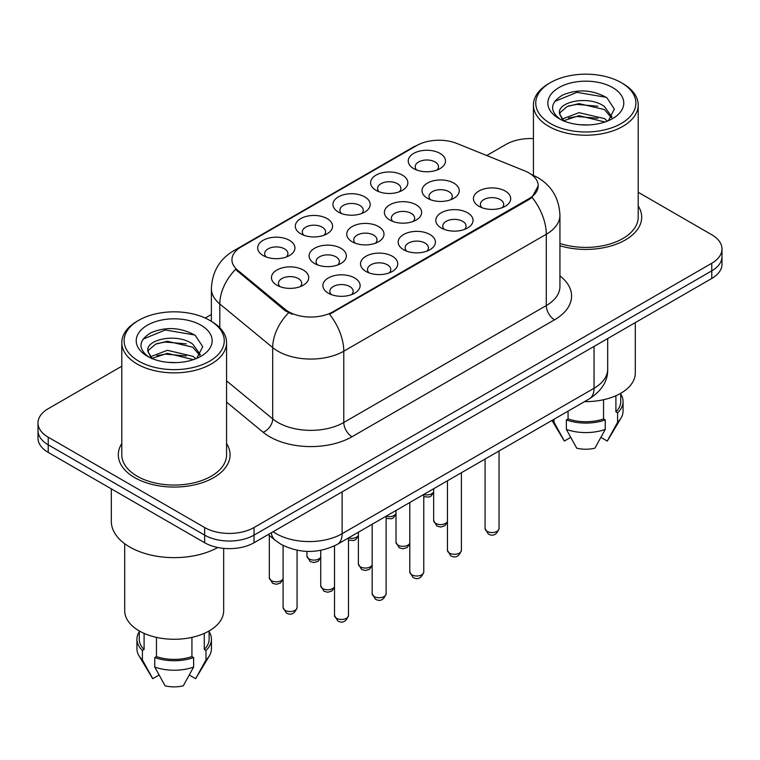 <?xml version="1.0" encoding="UTF-8"?>
<svg xmlns="http://www.w3.org/2000/svg" width="760" height="760" viewBox="0 0 760 760"><rect width="100%" height="100%" fill="white"/><g stroke="black" fill="none" stroke-linecap="round" stroke-linejoin="round"><path stroke-width="1.14" d="M300.77 233.804L300.77 233.804A18.63 10.754 180 0 1 300.77 218.595A18.63 10.754 180 0 1 327.113 218.595A18.63 10.754 180 0 1 327.113 233.804A18.63 10.754 180 0 1 300.77 233.804M324.055 235.23A11.647 6.726 0 0 0 325.584 231.905A11.647 6.726 0 0 0 322.173 227.155A11.647 6.726 0 0 0 309.491 225.701A11.647 6.726 0 0 0 302.299 231.905A11.647 6.726 0 0 0 303.829 235.23M338.409 212.078L338.409 212.078A18.63 10.754 180 0 1 338.409 196.868A18.63 10.754 180 0 1 364.752 196.868A18.63 10.754 180 0 1 364.752 212.078A18.63 10.754 180 0 1 338.409 212.078M361.694 213.503A11.647 6.726 0 0 0 363.223 210.178A11.647 6.726 0 0 0 359.812 205.418A11.647 6.726 0 0 0 347.13 203.965A11.647 6.726 0 0 0 339.938 210.178A11.647 6.726 0 0 0 341.468 213.503M376.048 190.342L376.048 190.342A18.63 10.754 180 0 1 376.048 175.132A18.63 10.754 180 0 1 402.391 175.132A18.63 10.754 180 0 1 402.391 190.342A18.63 10.754 180 0 1 376.048 190.342M399.332 191.776A11.647 6.726 0 0 0 400.862 188.442A11.647 6.726 0 0 0 397.452 183.692A11.647 6.726 0 0 0 384.769 182.239A11.647 6.726 0 0 0 377.577 188.442A11.647 6.726 0 0 0 379.107 191.776M413.687 168.615L413.687 168.615A18.63 10.754 180 0 1 413.687 153.406A18.63 10.754 180 0 1 440.03 153.406A18.63 10.754 180 0 1 440.03 168.615A18.63 10.754 180 0 1 413.687 168.615M436.971 170.041A11.647 6.726 0 0 0 438.501 166.715A11.647 6.726 0 0 0 435.09 161.965A11.647 6.726 0 0 0 422.408 160.502A11.647 6.726 0 0 0 415.216 166.715A11.647 6.726 0 0 0 416.746 170.041M263.131 255.541L263.131 255.541A18.63 10.754 180 0 1 263.131 240.331A18.63 10.754 180 0 1 289.474 240.331A18.63 10.754 180 0 1 289.474 255.541A18.63 10.754 180 0 1 263.131 255.541M286.416 256.966A11.647 6.726 0 0 0 287.945 253.641A11.647 6.726 0 0 0 284.534 248.881A11.647 6.726 0 0 0 271.852 247.427A11.647 6.726 0 0 0 264.66 253.641A11.647 6.726 0 0 0 266.19 256.966M314.555 263.492L314.555 263.492A18.63 10.754 180 0 1 314.555 248.282A18.63 10.754 180 0 1 340.898 248.282A18.63 10.754 180 0 1 340.898 263.492A18.63 10.754 180 0 1 314.555 263.492M337.839 264.917A11.647 6.726 0 0 0 339.368 261.592A11.647 6.726 0 0 0 335.958 256.842A11.647 6.726 0 0 0 323.266 255.379A11.647 6.726 0 0 0 316.084 261.592A11.647 6.726 0 0 0 317.604 264.917M352.194 241.766L352.194 241.766A18.63 10.754 180 0 1 352.194 226.556A18.63 10.754 180 0 1 378.537 226.556A18.63 10.754 180 0 1 378.537 241.766A18.63 10.754 180 0 1 352.194 241.766M375.478 243.19A11.647 6.726 0 0 0 377.007 239.865A11.647 6.726 0 0 0 373.597 235.106A11.647 6.726 0 0 0 360.905 233.652A11.647 6.726 0 0 0 353.723 239.865A11.647 6.726 0 0 0 355.243 243.19M389.832 220.03L389.832 220.03A18.63 10.754 180 0 1 389.832 204.82A18.63 10.754 180 0 1 416.176 204.82A18.63 10.754 180 0 1 416.176 220.03A18.63 10.754 180 0 1 389.832 220.03M413.117 221.464A11.647 6.726 0 0 0 414.647 218.13A11.647 6.726 0 0 0 411.236 213.38A11.647 6.726 0 0 0 398.544 211.926A11.647 6.726 0 0 0 391.362 218.13A11.647 6.726 0 0 0 392.882 221.464M427.471 198.303L427.471 198.303A18.63 10.754 180 0 1 427.471 183.093A18.63 10.754 180 0 1 453.815 183.093A18.63 10.754 180 0 1 453.815 198.303A18.63 10.754 180 0 1 427.471 198.303M450.756 199.728A11.647 6.726 0 0 0 452.285 196.403A11.647 6.726 0 0 0 448.875 191.653A11.647 6.726 0 0 0 436.183 190.19A11.647 6.726 0 0 0 429.001 196.403A11.647 6.726 0 0 0 430.521 199.728M276.916 285.228L276.916 285.228A18.63 10.754 180 0 1 276.916 270.019A18.63 10.754 180 0 1 303.259 270.019A18.63 10.754 180 0 1 303.259 285.228A18.63 10.754 180 0 1 276.916 285.228M300.2 286.653A11.647 6.726 0 0 0 301.729 283.328A11.647 6.726 0 0 0 298.319 278.569A11.647 6.726 0 0 0 285.627 277.115A11.647 6.726 0 0 0 278.445 283.328A11.647 6.726 0 0 0 279.965 286.653M365.969 271.453L365.969 271.453A18.63 10.754 180 0 1 365.969 256.243A18.63 10.754 180 0 1 392.312 256.243A18.63 10.754 180 0 1 392.312 271.453A18.63 10.754 180 0 1 365.969 271.453M389.262 272.878A11.647 6.726 0 0 0 390.783 269.553A11.647 6.726 0 0 0 387.372 264.793A11.647 6.726 0 0 0 374.69 263.34A11.647 6.726 0 0 0 367.498 269.553A11.647 6.726 0 0 0 369.027 272.878M403.608 249.717L403.608 249.717A18.63 10.754 180 0 1 403.608 234.507A18.63 10.754 180 0 1 429.951 234.507A18.63 10.754 180 0 1 429.951 249.717A18.63 10.754 180 0 1 403.608 249.717M426.901 251.142A11.647 6.726 0 0 0 428.421 247.817A11.647 6.726 0 0 0 425.011 243.067A11.647 6.726 0 0 0 412.328 241.613A11.647 6.726 0 0 0 405.137 247.817A11.647 6.726 0 0 0 406.666 251.142M441.247 227.99L441.247 227.99A18.63 10.754 180 0 1 441.247 212.781A18.63 10.754 180 0 1 467.59 212.781A18.63 10.754 180 0 1 467.59 227.99A18.63 10.754 180 0 1 441.247 227.99M464.541 229.416A11.647 6.726 0 0 0 466.06 226.09A11.647 6.726 0 0 0 462.65 221.34A11.647 6.726 0 0 0 449.967 219.877A11.647 6.726 0 0 0 442.776 226.09A11.647 6.726 0 0 0 444.305 229.416M478.885 206.264A18.63 10.754 180 0 1 478.885 206.255A18.63 10.754 180 0 1 478.885 191.045A18.63 10.754 180 0 1 505.229 191.045A18.63 10.754 180 0 1 505.229 206.255A18.63 10.754 180 0 1 478.885 206.264M502.179 207.689A11.647 6.726 0 0 0 503.7 204.355A11.647 6.726 0 0 0 500.289 199.605A11.647 6.726 0 0 0 487.606 198.151A11.647 6.726 0 0 0 480.415 204.355A11.647 6.726 0 0 0 481.945 207.689M328.329 293.18L328.329 293.18A18.63 10.754 180 0 1 328.329 277.97A18.63 10.754 180 0 1 354.673 277.97A18.63 10.754 180 0 1 354.673 293.18A18.63 10.754 180 0 1 328.329 293.18M351.623 294.604A11.647 6.726 0 0 0 353.144 291.279A11.647 6.726 0 0 0 349.733 286.529A11.647 6.726 0 0 0 337.05 285.066A11.647 6.726 0 0 0 329.859 291.279A11.647 6.726 0 0 0 331.388 294.604M524.808 170.914A31.436 18.145 180 0 1 529.008 172.947A31.436 18.145 180 0 1 538.213 185.782A31.436 18.145 180 0 1 529.008 198.616L333.07 311.733A31.436 18.145 180 0 1 285.095 309.31L237.633 270.18A31.436 18.145 180 0 1 231.942 259.768A31.436 18.145 180 0 1 241.157 246.933L416.765 145.549A31.436 18.145 180 0 1 457.026 143.516L524.808 170.914M121.799 443.574A55.888 32.262 0 0 0 118.303 454.803A55.888 32.262 0 0 0 134.672 477.622A55.888 32.262 0 0 0 195.576 484.614A55.888 32.262 0 0 0 230.071 454.803A55.888 32.262 0 0 0 226.575 443.574A55.888 32.262 0 0 1 230.071 454.803A55.888 32.262 0 0 1 195.576 484.614A55.888 32.262 0 0 1 134.672 477.622A55.888 32.262 0 0 1 118.303 454.803A55.888 32.262 0 0 1 121.799 443.574M538.213 185.782L532.057 197.343L529.008 199.548L329.536 314.26A40.745 23.522 60 0 1 343.776 351.187A46.569 26.885 180 0 1 277.913 351.187A46.569 26.885 180 0 1 272.697 347.595L219.811 303.99A46.569 26.885 180 0 1 211.384 288.562L211.384 321.328M121.799 366.225L48.232 408.699A34.931 20.168 0 0 0 38 422.959L38 438.168A34.931 20.168 0 0 0 48.232 452.428L204.649 542.735L204.649 535.125A34.931 20.168 0 0 0 254.04 535.125L711.769 270.864A34.931 20.168 0 0 0 722 256.604A34.931 20.168 0 0 1 711.769 270.864L254.04 535.125A34.931 20.168 0 0 1 204.649 535.125L48.232 444.818L204.649 535.125L204.649 527.525A34.931 20.168 0 0 0 254.04 527.525L711.769 263.255A34.931 20.168 0 0 0 722 249.005A34.931 20.168 0 0 0 711.769 234.745L638.2 192.27M38 430.568A34.931 20.168 0 0 0 48.232 444.818A34.931 20.168 0 0 1 38 430.568M292.153 314.26L285.095 310.688L235.514 269.41A40.745 27.256 129.5 0 0 219.811 303.99L219.811 327.76M559.939 245.755A55.888 32.262 0 0 0 641.697 217.151A55.888 32.262 0 0 0 638.2 205.931A55.888 32.262 0 0 1 641.697 217.151A55.888 32.262 0 0 1 559.939 245.755M533.425 138.595A34.931 20.168 0 0 0 505.961 144.438L486.742 155.524M211.384 314.507L205.228 318.06M38 422.959A34.931 20.168 0 0 0 48.232 437.219L204.649 527.525M204.649 542.735A34.931 20.168 0 0 0 254.04 542.735L711.769 278.464A34.931 20.168 0 0 0 722 264.214L722 249.005M550.411 123.519A50.065 28.899 0 0 0 621.214 123.519A50.065 28.899 0 0 0 621.214 82.64L622.858 83.59A52.392 30.248 0 0 1 638.2 104.984A52.392 30.248 0 0 1 605.862 132.924A52.392 30.248 0 0 1 548.767 126.369A52.392 30.248 0 0 1 533.425 104.984A52.392 30.248 0 0 1 548.767 83.59L550.411 82.64A50.065 28.899 0 0 0 550.411 123.519M559.939 243.456A52.392 30.248 0 0 0 638.2 217.151L638.2 104.984M584.563 401.612A49.476 28.566 0 0 0 635.293 373.055L635.293 322.62M579.452 124.688L588.325 124.953M562.048 119.12L578.996 112.651L604.418 118.598L607.506 121.068M563.606 120.745L578.996 115.672L604.979 121.999M559.493 112.746L559.607 113.99L563.844 120.954M559.54 113.553C556.709 101.84 588.829 94.876 604.418 106.523L611.981 116.973M559.664 114.285L560.386 112.328L567.197 106.523L578.996 103.597L604.418 109.544L611.392 117.752M608.399 120.697L614.346 109.022L606.822 97.688C592.392 89.651 577.628 88.796 562.524 95.114C550.135 102.771 549.356 110.808 560.186 119.234L560.319 119.32M612.655 87.581A37.962 21.916 0 0 0 558.971 87.581A37.962 21.916 0 0 0 558.971 118.579A37.962 21.916 0 0 0 612.655 118.579A37.962 21.916 0 0 0 612.655 87.581M615.904 395.732L615.904 411.815A34.931 20.168 0 0 0 620.739 401.574L620.739 393.291M551.988 420.423L563.806 440.183A23.285 13.442 0 0 0 564.376 441.047L570.693 437.389M600.932 437.389L607.25 441.047A23.285 13.442 0 0 0 607.819 440.183L621.024 418.095A37.259 21.508 0 0 0 623.067 411.084L623.067 401.574A37.259 21.508 0 0 0 620.739 394.088M564.376 441.047L554.031 422.303L554.031 419.244M552.168 420.318A37.259 21.508 0 0 0 554.031 422.303M615.904 411.815L617.595 412.794L617.595 422.303A37.259 21.508 0 0 0 621.024 418.095M617.595 422.303L607.25 441.047M617.595 412.794A37.259 21.508 0 0 0 623.067 401.574M563.226 120.973L559.607 113.99M568.072 411.131L568.072 418.94A34.931 20.168 0 0 0 603.554 418.94L603.554 399.722M622.858 83.59L621.214 82.64A50.065 28.899 0 0 0 550.411 82.64M568.072 418.94L566.38 419.928L566.38 429.428L576.726 448.172A23.285 13.442 0 0 0 594.899 448.172L605.245 429.428L605.245 419.928L603.554 418.94M566.38 429.428A37.259 21.508 0 0 0 605.245 429.428M566.38 419.928A37.259 21.508 0 0 0 605.245 419.928M554.639 101.488L576.925 92.34L606.309 97.337M568.565 105.934L576.925 104.414L597.901 106.219M568.565 118.009L576.925 116.489L597.901 118.284M138.785 361.171A50.065 28.899 0 0 0 209.589 361.171A50.065 28.899 0 0 0 209.589 320.292L211.232 321.242A52.392 30.248 0 0 1 226.575 342.637A52.392 30.248 0 0 1 194.237 370.576A52.392 30.248 0 0 1 137.142 364.021A52.392 30.248 0 0 1 121.799 342.637A52.392 30.248 0 0 1 137.142 321.242L138.785 320.292A50.065 28.899 0 0 0 138.785 361.171M121.799 342.637L121.799 454.803A52.392 30.248 0 0 0 137.142 476.197A52.392 30.248 0 0 0 194.237 482.752A52.392 30.248 0 0 0 226.575 454.803L226.575 342.637M111.321 488.851L111.321 521.35A62.871 36.3 0 0 0 129.732 547.01A62.871 36.3 0 0 0 217.778 547.504M124.707 543.742L124.707 610.707A49.476 28.566 0 0 0 139.203 630.904A49.476 28.566 0 0 0 193.125 637.098A49.476 28.566 0 0 0 223.668 610.707L223.668 548.369M167.827 362.339L176.7 362.596M150.423 356.772L167.371 350.303L192.802 356.25L195.88 358.72M151.981 358.397L167.371 353.324L193.353 359.651M147.868 350.398L147.982 351.642L152.218 358.606M147.915 351.205C145.084 339.492 177.203 332.528 192.802 344.175L200.355 354.616M148.038 351.937L148.761 349.98L155.582 344.175L167.371 341.249L192.802 347.197L199.766 355.404M196.773 358.349L202.72 346.674L195.196 335.331C180.775 327.303 166.003 326.448 150.898 332.766C138.51 340.413 137.731 348.46 148.561 356.887L148.694 356.972M201.03 325.233A37.962 21.916 0 0 0 147.345 325.233A37.962 21.916 0 0 0 147.345 356.231A37.962 21.916 0 0 0 201.03 356.231A37.962 21.916 0 0 0 201.03 325.233M139.261 630.942L139.261 639.226A34.931 20.168 0 0 0 144.096 649.467L144.096 633.384M204.278 633.384L204.278 649.467A34.931 20.168 0 0 0 209.114 639.226L209.114 630.942M139.261 631.74A37.259 21.508 0 0 0 136.933 639.226L136.933 648.726A37.259 21.508 0 0 0 138.975 655.747L152.18 677.834A23.285 13.442 0 0 0 152.75 678.689L159.068 675.042M189.306 675.042L195.624 678.689A23.285 13.442 0 0 0 196.194 677.834L209.399 655.747A37.259 21.508 0 0 0 211.441 648.726L211.441 639.226A37.259 21.508 0 0 0 209.114 631.74M152.75 678.689L142.405 659.946L142.405 650.446L144.096 649.467M138.975 655.747A37.259 21.508 0 0 0 142.405 659.946M204.278 649.467L205.969 650.446L205.969 659.946A37.259 21.508 0 0 0 209.399 655.747M205.969 659.946L195.624 678.689M136.933 639.226A37.259 21.508 0 0 0 142.405 650.446M205.969 650.446A37.259 21.508 0 0 0 211.441 639.226M151.601 358.625L147.982 351.642M156.446 637.374L156.446 656.592A34.931 20.168 0 0 0 191.928 656.592L191.928 637.374M211.232 321.242L209.589 320.292A50.065 28.899 0 0 0 138.785 320.292M156.446 656.592L154.755 657.571L154.755 667.081L165.1 685.824A23.285 13.442 0 0 0 183.274 685.824L193.619 667.081L193.619 657.571L191.928 656.592M154.755 667.081A37.259 21.508 0 0 0 193.619 667.081M154.755 657.571A37.259 21.508 0 0 0 193.619 657.571M143.013 339.14L165.3 329.992L194.684 334.989M156.94 343.587L165.3 342.066L186.276 343.862M156.94 355.661L165.3 354.141L186.276 355.937M333.07 311.733L333.07 312.673M285.095 309.31L285.095 310.688M237.633 270.18L237.633 271.558M529.008 198.616L529.008 199.548M559.939 275.889A58.216 33.611 180 0 1 554.524 319.817L352.013 436.743A11.647 6.726 60 0 1 343.776 422.484L546.297 305.558A46.569 26.885 0 0 0 559.939 286.548L559.939 215.251A46.569 26.885 180 0 1 546.297 234.26A40.745 23.522 -120 0 0 532.057 197.343M352.013 436.743A58.216 33.611 180 0 1 269.686 436.743A58.216 33.611 180 0 1 263.159 432.259L226.575 402.087M288.572 312.854A40.745 27.256 129.5 0 0 272.697 347.595L272.697 418.893A46.569 26.885 0 0 0 277.913 422.484A46.569 26.885 0 0 0 343.776 422.484L343.776 351.187L546.297 234.26L546.297 305.558A11.647 6.726 60 0 0 554.524 319.817M559.939 215.251C559.151 198.502 551.788 185.953 537.861 177.583L531.981 174.724A40.745 19.085 112 0 0 531.43 174.515M237.69 249.308A40.745 23.522 -120 0 0 233.462 250.895C219.535 259.264 212.173 271.823 211.384 288.562M233.462 250.895L413.335 147.05A40.745 23.522 60 0 1 416.423 145.739M254.04 527.525L254.04 542.735M711.769 263.255L711.769 278.464M48.232 437.219L48.232 452.428M226.575 380.865L272.697 418.893A11.647 7.79 -50.5 0 1 263.159 432.259M273.144 531.706A46.569 26.885 0 0 0 276.269 533.7A46.569 26.885 0 0 0 342.133 533.7L594.044 388.265A46.569 26.885 0 0 0 607.686 369.255C608.028 380.808 601.872 390.697 589.218 398.924L337.307 544.369A23.285 13.442 60 0 0 342.133 533.7L342.133 491.881M594.044 346.437L594.044 388.265A23.285 13.442 60 0 1 589.218 398.924M271.253 532.798A23.285 15.57 129.5 0 0 275.31 540.369L268.242 534.536M348.488 615.438C346.19 621.718 342.617 623.561 337.772 620.958L334.523 615.438A6.982 4.037 0 0 0 336.566 618.288A6.982 4.037 0 0 0 344.175 619.163A6.982 4.037 0 0 0 348.488 615.438L348.488 537.909M285.142 610.337A6.982 4.037 0 0 0 292.762 611.211A6.982 4.037 0 0 0 297.074 607.487C294.766 613.767 291.194 615.609 286.349 612.997L283.1 607.487A6.982 4.037 0 0 0 285.142 610.337M283.1 579.319L280.44 583.062L276.317 584.288L272.574 583.309L269.315 577.799A6.982 4.037 0 0 0 271.367 580.649A6.982 4.037 0 0 0 278.207 581.675A6.982 4.037 0 0 0 283.1 578.731M386.127 593.712C383.828 599.991 380.256 601.834 375.411 599.222L372.162 593.712A6.982 4.037 0 0 0 374.205 596.562A6.982 4.037 0 0 0 381.815 597.436A6.982 4.037 0 0 0 386.127 593.712L386.127 516.183M423.766 571.976C421.467 578.265 417.895 580.098 413.05 577.495L409.801 571.976A6.982 4.037 0 0 0 411.844 574.826A6.982 4.037 0 0 0 419.453 575.7A6.982 4.037 0 0 0 423.766 571.976L423.766 494.447M461.405 550.25C459.106 556.529 455.534 558.372 450.69 555.769L447.44 550.25A6.982 4.037 0 0 0 449.483 553.1A6.982 4.037 0 0 0 457.092 553.973A6.982 4.037 0 0 0 461.405 550.25L461.405 472.72M499.044 528.514C496.745 534.803 493.173 536.636 488.328 534.033L485.079 528.514A6.982 4.037 0 0 0 487.122 531.373A6.982 4.037 0 0 0 494.731 532.247A6.982 4.037 0 0 0 499.044 528.514L499.044 450.984M334.523 587.281L331.854 591.024L327.74 592.249L323.988 591.27L320.739 585.751A6.982 4.037 0 0 0 322.781 588.601A6.982 4.037 0 0 0 329.631 589.636A6.982 4.037 0 0 0 334.523 586.682M372.162 565.544L369.493 569.288L365.38 570.513L361.627 569.534L358.378 564.024A6.982 4.037 0 0 0 360.42 566.875A6.982 4.037 0 0 0 367.27 567.9A6.982 4.037 0 0 0 372.162 564.956M409.801 543.818L407.132 547.561L403.019 548.786L399.266 547.808L396.017 542.288A6.982 4.037 0 0 0 398.059 545.139A6.982 4.037 0 0 0 404.909 546.174A6.982 4.037 0 0 0 409.801 543.229M447.44 522.082L444.771 525.825L440.658 527.05L436.905 526.082L433.656 520.562A6.982 4.037 0 0 0 435.698 523.412A6.982 4.037 0 0 0 442.548 524.438A6.982 4.037 0 0 0 447.44 521.493M320.739 557.593L318.079 561.336L313.956 562.561L310.213 561.583L306.954 556.063A6.982 4.037 0 0 0 309.006 558.913A6.982 4.037 0 0 0 315.846 559.949A6.982 4.037 0 0 0 320.739 556.994M348.488 537.947A6.982 4.037 0 0 0 358.378 535.268M386.127 516.221A6.982 4.037 0 0 0 396.017 513.542M423.766 494.494A6.982 4.037 0 0 0 433.656 491.806M413.335 147.05L420.812 143.573M531.981 174.724L531.364 174.477M337.307 544.369C318.573 553.783 299.829 553.783 281.095 544.369L275.31 540.369M607.686 369.255L607.686 338.561M334.523 615.438L334.523 545.851M297.074 607.487L297.074 550.24M283.1 607.487L283.1 545.461M269.315 577.799L269.315 535.429M372.162 593.712L372.162 524.248M409.801 571.976L409.801 502.512M447.44 550.25L447.44 480.785M485.079 528.514L485.079 459.049M320.739 585.751L320.739 550.354M358.378 564.024L358.378 532.2M396.017 542.288L396.017 510.473M533.425 175.332L533.425 104.984M433.656 520.562L433.656 488.737M306.954 556.063L306.954 551.38M358.378 535.857L355.718 539.6L353.846 540.493L348.488 540.179M396.017 514.13L393.357 517.873L391.485 518.757L386.127 518.453M433.656 492.394L430.996 496.137L429.124 497.031L423.766 496.717"/></g></svg>
